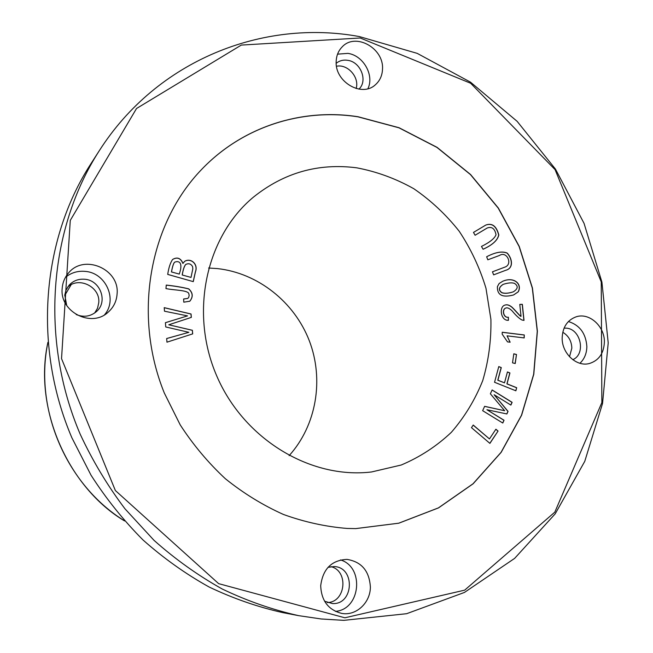 <?xml version="1.0" encoding="UTF-8"?>
<svg xmlns="http://www.w3.org/2000/svg" width="653" height="653" viewBox="0 0 653 653"><rect width="100%" height="100%" fill="white"/><g stroke="black" fill="none" stroke-linecap="round" stroke-linejoin="round"><path stroke-width="0.98" d="M497.423 286.585C497.039 295.132 502.435 297.915 513.609 294.952L518.221 291.858C522.555 284.226 514.058 276.186 502.639 281.304L499.137 283.516L497.423 286.585M487.824 259.804L499.439 255.478C506.916 250.515 513.274 264.612 504.622 267.216L492.452 271.811L493.627 274.864L505.651 270.309C513.748 268.334 512.515 258.857 507.234 253.086C502.255 250.956 495.398 252.18 486.648 256.751L487.824 259.804M356.677 167.813C318.419 162.907 284.031 172.653 253.511 197.067C206.144 236.231 189.239 312.232 216.625 375.671C243.749 439.232 310.485 479.326 371.508 471.972L401.22 465.018C419.944 457.108 436.661 446.195 451.37 432.294C464.642 416.973 475.09 399.75 482.722 380.642C488.591 360.807 491.317 340.384 490.909 319.358L485.971 288.251C479.833 267.95 470.919 248.956 459.239 231.293C446.138 214.706 430.996 200.52 413.822 188.733C395.742 178.571 376.699 171.6 356.677 167.813M201.589 169.486C242.532 126.6 301.939 108.031 358.032 116.838L398.95 127.808L436.947 147.415L470.47 174.596L498.215 208.087L519.102 246.442L532.309 288.063L537.264 331.267L533.664 374.267L521.486 415.235L501.055 452.341L473.017 483.783L438.424 507.887L398.714 523.2L355.681 528.604M193.264 281.631L195.427 271.942C198.569 263.902 190.562 257.576 184.619 261.371L182.971 263.379C180.693 258.057 177.249 256.751 172.621 259.453C170.335 262.759 168.703 267.738 167.715 274.407L193.264 281.631M524.269 334.956L502.23 332.246L502.181 334.181L507.528 341.903L510.14 342.213L507.046 335.838L524.196 337.928L524.269 334.956L524.073 337.911M515.87 390.796L516.686 387.719L507.03 383.85L509.936 372.953L507.43 371.949L504.516 382.846L497.904 380.201L501.292 367.598L498.778 366.578L494.55 382.274L515.87 390.796M475.098 235.251L487.195 228.011C491.889 226.338 494.827 228.583 496.027 234.745C494.631 238.427 489.783 242.32 481.473 246.426L483.098 249.258C492.46 245.006 497.7 240.231 498.819 234.949C496.451 226.02 492.093 222.73 485.767 225.081L473.482 232.411L475.098 235.251L487.195 228.011M515.225 363.525L516.49 354.497L513.805 353.804L512.532 362.839L515.225 363.525M192.676 333.887L192.382 330.279L168.776 324.786L191.329 317.391L191.051 313.995L164.213 307.653L164.499 311.212L187.542 315.881L165.413 322.68L165.748 326.965L188.88 332.32L166.67 338.523L166.956 342.18L192.676 333.887M519.788 304.404L521.029 316.305C520.572 316.77 515.511 310.461 512.05 307.228C509.413 305.016 507.038 304.314 504.916 305.106C498.859 306.681 500.671 320.941 508.426 320.313L508.385 317.227C503.373 318.035 501.79 309.253 505.814 308.061C507.381 307.359 509.511 308.33 512.213 310.975C516.009 315.628 519.315 318.664 522.139 320.076L524.016 320.362L522.343 304.331L519.788 304.404M183.787 302.184L189.811 301.213C193.353 296.846 192.978 292.732 188.693 288.855C182.195 287.247 174.718 285.99 166.262 285.083L165.96 288.585C173.861 290.267 187.264 290.087 188.75 293.434L189.166 295.385L188.725 297.352L187.786 298.429L183.632 298.976L183.787 302.184M502.786 423.03L504.034 420.246L486.926 409.733L506.875 413.961L508.042 411.374L494.141 394.739L510.883 405.089L512.123 402.33L492.133 389.955L490.37 393.8L504.655 410.737L484.632 406.329L482.649 410.68L502.786 423.03M489.905 443.387L498.051 431.062L495.896 429.217L489.464 438.922L473.229 425.046L471.474 427.658L489.905 443.387M289.132 455.655C316.509 425.34 324.157 379.515 309.318 340.784C294.405 302.086 258.041 273.076 217.433 268.595L208.593 268.016M360.211 37.988L241.308 45.081L136.534 108.496L70.271 220.404L61.537 358.636L115.361 490.517L218.641 583.643L344.874 617.795L464.667 590.157L554.821 512.14L601.862 402.55L601.242 281.892L555.066 169.617L470.658 83.258L360.211 37.988M347.233 528.448C325.7 526.718 304.437 522.049 283.435 514.458C262.857 505.218 243.512 493.325 225.391 478.755C208.242 462.814 193.174 444.848 180.204 424.866L164.287 392.959C132.608 314.828 149.406 223.448 201.622 169.453C242.573 126.527 302.012 107.949 358.122 116.756L399.056 127.735L437.053 147.341L470.584 174.531L498.337 208.029L519.225 246.385L532.44 288.022L537.395 331.226L533.795 374.234L521.616 415.218L501.178 452.325L473.139 483.775L438.538 507.879L398.82 523.192L355.779 528.604L347.233 528.448M117.091 293.956C119.801 268.824 83.323 253.34 68.059 273.583C64.541 277.9 62.574 282.888 62.166 288.536C59.594 311.938 91.575 328.1 108.186 312.158C113.606 307.318 116.569 301.253 117.091 293.956M604.384 342.033C604.743 326.312 589.324 312.371 576.256 316.778C567.392 320.003 562.69 327.031 562.168 337.87C561.743 353.191 576.354 367.01 589.186 363.566C598.785 360.627 603.854 353.453 604.384 342.033M382.511 69.087C383.98 48.2 355.51 32.266 342.213 46.853C338.434 50.705 336.426 55.546 336.181 61.382C334.663 81.805 361.86 97.77 375.442 84.719C379.907 80.735 382.258 75.528 382.511 69.087M370.382 587.088C369.378 571.008 361.574 561.768 346.963 559.384C331.593 560.184 322.835 568.983 320.696 585.765C321.366 600.711 328.337 609.91 341.617 613.371C355.991 616.203 370.39 602.858 370.382 587.088M359.321 36.56L417.21 53.366L470.495 82.156L517.135 121.336L555.442 169.07L584.051 223.359L601.903 282.055L608.212 342.89L602.539 403.489L584.77 461.328L555.205 513.829L514.646 558.372L464.454 592.434L406.623 613.706L343.805 620.35L321.252 618.979L298.625 615.648C272.627 609.812 247.209 600.956 222.379 589.088C198.137 575.562 175.355 559.319 154.051 540.374L124.911 508.728C107.443 485.563 92.546 460.732 80.213 434.221C39.751 339.715 48.779 229.072 99.158 150.925C157.03 60.003 263.143 18.815 359.321 36.56M99.158 150.925L90.449 164.483C41.686 240.149 32.928 346.792 71.887 437.796L91.045 475.221C106.202 498.827 123.548 520.425 143.072 540.023C163.634 558.274 185.623 573.93 209.05 586.974C233.048 598.426 257.633 606.972 282.798 612.62L298.625 615.648M104.529 314.803C117.85 299.678 105.81 272.709 85.135 271.379C77.707 270.726 71.161 272.701 65.488 277.313M579.937 363.28C584.451 358.979 586.753 353.371 586.851 346.457C585.872 333.438 579.725 325.129 568.42 321.529M367.908 88.686C374.52 75.25 363.329 55.456 347.902 53.375L337.552 54.15M335.397 611.379C360.644 609.535 364.66 567.139 340.539 559.923M76.197 314.542C83.698 317.529 90.449 316.55 96.432 311.595C108.243 301.792 100.366 280.161 84.661 279.247C78.393 278.766 73.185 280.782 69.022 285.296L66.002 290.193L64.778 295.017L66.704 305.465M572.787 359.689C586.157 354.171 580.86 328.843 566.249 328.149L564.086 328.108M358.93 89.135C368.096 80.833 360.717 61.913 347.706 60.313C343.29 59.643 339.454 60.647 336.197 63.308M324.574 601.225L332.483 603.56C353.861 604.874 355.461 567.204 334.181 566.551L328.018 567.326M94.652 313.016L97.55 308.2L98.766 302.682C100.44 287.026 78.956 276.154 67.643 287.108M569.514 356.742L571.848 348.114C571.53 341.013 568.502 335.724 562.772 332.255M356.13 88.522C359.672 77.405 347.739 63.798 336.507 66.239M327.3 602.556C345.812 602.352 348.882 570.877 330.94 566.649M486.648 256.76C495.366 252.197 502.19 250.997 507.136 253.16C512.385 258.914 513.609 268.359 505.593 270.334M492.452 271.819L504.557 267.24M179.257 274.08L171.445 271.942L179.257 274.08C183.411 262.326 178.808 260.425 174.58 262.228C173.486 263.445 172.465 266.661 171.51 271.893M191.019 277.419L182.195 274.986L191.019 277.419L192.831 268.775L192.57 266.644C191.019 263.804 188.741 263.069 185.73 264.457C184.268 266.22 183.109 269.713 182.269 274.937M184.587 261.396C190.545 257.666 198.479 263.975 195.361 271.999L193.206 281.614M182.971 263.379L182.897 263.437C180.644 258.131 177.208 256.817 172.588 259.486M185.697 264.481L185.664 264.506C184.195 266.269 183.044 269.762 182.195 274.986M174.547 262.261L174.514 262.286C173.42 263.502 172.4 266.718 171.445 271.942M502.23 332.304L524.147 334.989M507.046 335.838L510.001 342.196M516.686 387.719L515.764 390.747M498.753 366.651L501.169 367.623L497.782 380.226L504.516 382.846M507.414 372.014L509.813 372.985L506.908 383.882L516.556 387.743M485.701 225.105C491.995 222.812 496.329 226.101 498.696 234.99C497.61 240.255 492.411 245.014 483.089 249.242M516.49 354.497L515.111 363.492M513.797 353.869L516.36 354.53M192.382 330.279L192.602 333.912M188.88 332.32L166.67 338.548M187.542 315.881L165.413 322.704M164.221 307.71L190.978 314.036L191.256 317.415M168.776 324.786L192.309 330.32M521.029 316.305L520.906 316.346C520.441 316.795 515.454 310.591 511.968 307.31C509.34 305.09 506.973 304.363 504.859 305.131M519.796 304.445L522.22 304.371L523.894 320.37M508.385 317.227L508.295 320.305M505.757 308.085L505.7 308.11C501.667 309.293 503.251 318.068 508.263 317.268M166.254 285.149C174.702 286.047 182.163 287.304 188.644 288.912C192.904 292.789 193.28 296.903 189.745 301.262L189.631 301.335M183.632 299.033L187.786 298.429M504.034 420.246L502.696 422.973M504.655 410.737L484.616 406.378M492.101 390.029L512.001 402.354L510.793 405.031M494.141 394.739L507.92 411.398L506.777 413.937M486.926 409.733L503.912 420.271M498.051 431.062L489.832 443.322M473.172 425.127L489.464 438.922M495.847 429.299L497.929 431.086M501.969 292.675C498.321 290.112 498.737 287.336 503.226 284.341C508.099 282.79 511.854 282.463 514.491 283.369C518.458 286.047 518.049 288.871 513.266 291.858C508.483 293.377 504.72 293.654 501.969 292.675L501.847 292.724C504.598 293.695 508.361 293.426 513.144 291.899L513.201 291.875M502.581 281.329C514.017 276.252 522.408 284.308 518.098 291.907L513.544 294.976M503.169 284.365L503.104 284.39C498.623 287.377 498.198 290.161 501.847 292.724M71.153 284.692L64.737 295.483L71.153 284.692M47.922 342.368C33.907 409.292 66.386 484.967 124.552 520.906M124.584 520.939C69.83 488.558 32.879 410.582 47.914 342.319"/></g></svg>
